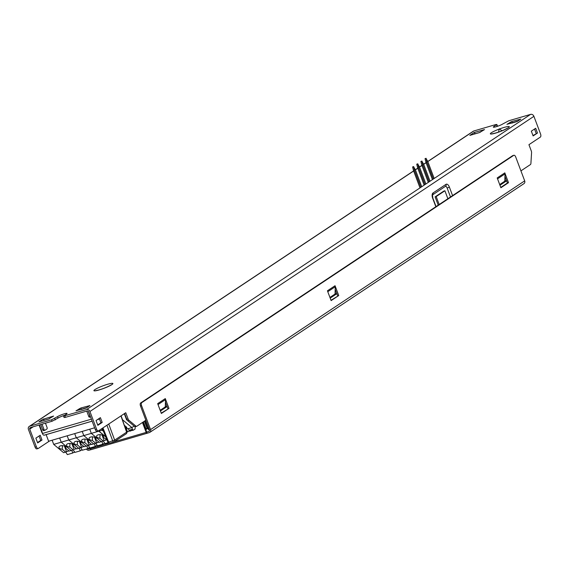 <?xml version="1.0" encoding="UTF-8"?>
<svg xmlns="http://www.w3.org/2000/svg" width="569" height="569" viewBox="0 0 569 569"><rect width="100%" height="100%" fill="white"/><g stroke="black" fill="none" stroke-linecap="round" stroke-linejoin="round"><path stroke-width="0.85" d="M74.703 433.614L76.267 437.789L74.703 433.614L76.267 437.789L74.703 433.614L76.267 437.789L68.749 439.993L78.671 448.301L68.749 439.993L67.178 435.811L68.749 439.993L67.178 435.811L68.749 439.993L78.671 448.301L81.531 447.163L79.468 441.672L81.531 447.163L83.885 446.473L80.713 447.703L77.277 444.83L77.498 441.252L77.277 444.83A3.471 1.792 -176.5 0 1 74.006 442.831A3.471 1.792 -176.5 0 1 75.577 441.459A3.471 1.792 -176.5 0 1 79.169 441.558A3.471 1.792 -176.5 0 1 80.933 443.258A3.471 1.792 -176.5 0 1 80.72 443.82L80.791 442.675L80.72 443.82L84.155 446.701L86.196 446.103L84.155 446.701L80.72 443.82A3.471 1.792 -176.5 0 0 80.933 443.258A3.471 1.792 -176.5 0 0 79.169 441.558A3.471 1.792 -176.5 0 0 75.577 441.459A3.471 1.792 -176.5 0 0 74.006 442.831A3.471 1.792 -176.5 0 0 77.277 444.83L80.713 447.703L76.63 448.898L73.195 446.018A3.471 1.792 -176.5 0 0 73.408 445.463A3.471 1.792 -176.5 0 0 71.644 443.763A3.471 1.792 -176.5 0 0 68.052 443.656A3.471 1.792 -176.5 0 0 66.481 445.036A3.471 1.792 -176.5 0 0 69.752 447.028L73.188 449.901L69.105 451.096L65.67 448.223A3.471 1.792 -176.5 0 0 65.89 447.661A3.471 1.792 -176.5 0 0 64.119 445.961A3.471 1.792 -176.5 0 0 60.527 445.861A3.471 1.792 -176.5 0 0 58.956 447.234A3.471 1.792 -176.5 0 0 62.227 449.226L65.663 452.106L63.621 452.704L53.699 444.389L61.224 442.191L71.146 450.499L61.224 442.191L68.749 439.993L78.671 448.301L76.63 448.898L73.195 446.018A3.471 1.792 -176.5 0 0 73.408 445.463A3.471 1.792 -176.5 0 0 71.644 443.763A3.471 1.792 -176.5 0 0 68.052 443.656A3.471 1.792 -176.5 0 0 66.481 445.036A3.471 1.792 -176.5 0 0 69.752 447.028L73.188 449.901L71.146 450.499L61.224 442.191L76.267 437.789L86.196 446.103L88.238 445.506L86.196 446.103L76.267 437.789L83.792 435.591L93.721 443.898L91.68 444.496L88.238 441.622A3.471 1.792 -176.5 0 0 88.458 441.06A3.471 1.792 -176.5 0 0 86.694 439.36A3.471 1.792 -176.5 0 0 83.102 439.261A3.471 1.792 -176.5 0 0 81.531 440.634A3.471 1.792 -176.5 0 0 84.802 442.625L88.238 445.506L86.196 446.103L76.267 437.789L83.792 435.591L93.721 443.898L91.68 444.496L88.238 441.622A3.471 1.792 -176.5 0 0 88.458 441.06A3.471 1.792 -176.5 0 0 86.694 439.36A3.471 1.792 -176.5 0 0 83.102 439.261A3.471 1.792 -176.5 0 0 81.531 440.634A3.471 1.792 -176.5 0 0 84.802 442.625L88.238 445.506L91.41 444.268L89.056 444.958L86.986 439.467L89.056 444.958L88.238 445.506L91.41 444.268M80.762 447.668L82.391 450.207L87.804 448.628L86.794 445.925L87.804 448.628L82.391 450.207L80.762 447.668M82.092 450.179L81.659 449.019L82.092 450.179M89.447 447.533L87.804 448.628L89.447 447.533M88.309 440.477L88.238 441.622L88.309 440.477L88.238 441.622L91.68 444.496L95.763 443.301L93.721 443.898L83.792 435.591L91.317 433.386L101.246 441.7L99.198 442.298L95.763 439.417A3.471 1.792 -176.5 0 0 95.983 438.855A3.471 1.792 -176.5 0 0 94.219 437.156A3.471 1.792 -176.5 0 0 90.627 437.056A3.471 1.792 -176.5 0 0 89.056 438.429A3.471 1.792 -176.5 0 0 92.327 440.427L95.763 443.301L98.935 442.07L96.581 442.76L94.511 437.269L96.581 442.76L95.763 443.301L92.327 440.427L92.548 436.85L92.327 440.427A3.471 1.792 -176.5 0 1 89.056 438.429A3.471 1.792 -176.5 0 1 90.627 437.056A3.471 1.792 -176.5 0 1 94.219 437.156A3.471 1.792 -176.5 0 1 95.983 438.855A3.471 1.792 -176.5 0 1 95.763 439.417L99.198 442.298L106.453 439.873M88.287 445.47L89.916 448.009L95.329 446.423L94.312 443.728L95.329 446.423L89.916 448.009L88.287 445.47L89.916 448.009L95.329 446.423L94.312 443.728M89.866 447.874L89.184 446.821M96.972 445.335L95.329 446.423M88.238 441.622A3.471 1.792 -176.5 0 0 88.458 441.06A3.471 1.792 -176.5 0 0 86.694 439.36A3.471 1.792 -176.5 0 0 83.102 439.261A3.471 1.792 -176.5 0 0 81.531 440.634A3.471 1.792 -176.5 0 0 84.802 442.625L85.023 439.055L84.802 442.625L88.238 445.506M76.267 437.789L86.196 446.103L76.267 437.789L83.792 435.591L82.221 431.409L83.792 435.591L82.221 431.409L83.792 435.591L93.721 443.898L83.792 435.591L91.317 433.386L101.246 441.7L91.317 433.386L98.842 431.188L105.77 436.985M95.834 438.272L95.763 439.417L95.834 438.272M95.812 443.265L97.441 445.804L102.854 444.225L101.837 441.523L102.854 444.225L97.441 445.804L95.812 443.265M97.143 445.783L96.709 444.617L97.143 445.783M104.497 443.13L102.854 444.225L104.497 443.13M89.746 429.211L91.317 433.386M103.359 436.074L103.288 437.22L106.993 440.015M103.338 441.067L104.966 443.607L108.153 442.675M104.916 443.471L104.227 442.419M103.288 437.22A3.471 1.792 -176.5 0 0 103.508 436.658A3.471 1.792 -176.5 0 0 101.744 434.958A3.471 1.792 -176.5 0 0 98.145 434.858A3.471 1.792 -176.5 0 0 96.581 436.231A3.471 1.792 -176.5 0 0 99.852 438.222L103.288 441.103M104.099 440.555L102.036 435.065M100.073 434.652L99.852 438.222M98.672 430.733L98.842 431.188M73.266 444.873L73.195 446.018L73.266 444.873M74.006 449.361L76.36 448.671L74.006 449.361L71.943 443.87L74.006 449.361M73.237 449.873L74.873 452.412L80.279 450.826L79.269 448.13L80.279 450.826L74.873 452.412L73.237 449.873M74.567 452.383L74.134 451.224L74.567 452.383M81.929 449.73L80.279 450.826L81.929 449.73M69.973 443.457L69.752 447.028L69.973 443.457M59.653 438.009L61.224 442.191M65.741 447.078L65.67 448.223M68.835 450.876L65.663 452.106M65.72 452.071L67.348 454.61L72.754 453.024L71.744 450.328M67.298 454.482L66.609 453.422M74.404 451.935L72.754 453.024M66.481 451.566L64.418 446.068M62.448 445.655L62.227 449.226M52.128 440.214L53.699 444.389M89.056 444.958L86.986 439.467M85.023 439.055L84.802 442.625M82.221 431.409L83.792 435.591M101.631 428.763L102.178 430.214L98.949 431.16L105.692 436.8M102.178 430.214L103.473 431.302M98.764 430.669L98.949 431.16M432.44 179.626L425.996 162.492L425.036 158.659L426.003 158.374L426.963 162.208L433.301 179.057M426.003 158.374L427.845 161.624L434.183 178.467M425.996 162.492L426.963 162.208M425.036 158.659L426.124 158.296M428.293 182.379L421.857 165.245L420.889 161.418L421.857 161.134L422.824 164.967L429.154 181.81M421.857 161.134L423.706 164.377L430.036 181.227M421.857 165.245L422.824 164.967M420.889 161.418L421.978 161.055M424.147 185.138L417.71 168.004L416.743 164.171L417.71 163.886L418.677 167.72L425.007 184.569M417.71 163.886L419.559 167.137L425.889 183.979M417.71 168.004L418.677 167.72M416.743 164.171L417.831 163.808M420 187.898L413.563 170.757L412.596 166.93L413.563 166.646L414.531 170.48L420.861 187.322M413.563 166.646L415.413 169.889L421.743 186.739M413.563 170.757L414.531 170.48M412.596 166.93L413.684 166.568M121.787 417.703L122.513 419.78M122.563 419.766L131.887 427.575L127.698 428.806L126.503 427.803L126.546 427.113M124.455 425.363L126.795 427.319A3.855 1.992 3.5 0 1 126.503 427.803M131.887 427.575L134.128 426.089M131.852 427.589L132.477 429.268A1.287 0.633 73.7 0 0 133.388 430.136L132.221 430.477L131.226 429.631L130.123 429.951L131.019 430.811L131.745 430.335M130.842 430.868L129.988 431.117A1.287 0.633 -106.3 0 1 129.903 431.153A1.287 0.633 -106.3 0 1 128.999 430.285L128.366 428.606M125.45 428.215L126.154 426.786M133.388 430.136A1.287 0.633 73.7 0 0 133.473 430.093L135.073 429.033L135.18 426.714M125.792 427.34L127.107 430.84A1.287 0.633 73.7 0 0 128.011 431.707A1.287 0.633 73.7 0 0 128.096 431.665L129.319 430.861M127.918 431.722L126.795 432.063M106.944 425.235L112.726 440.932A1.543 0.754 73.7 0 0 113.8 441.957A1.543 0.754 73.7 0 0 113.907 441.907A1.543 1.33 -123.6 0 0 114.668 440.122L108.672 442.12L102.932 427.895M113.686 441.971L109.853 443.095A1.543 0.754 -106.3 0 1 109.753 443.144A1.543 0.754 -106.3 0 1 108.672 442.12L107.89 442.241A1.543 1.543 0 0 0 109.753 443.144L113.8 441.957A1.543 1.543 0 0 0 114.22 441.757L126.176 433.813A1.543 1.543 0 0 0 126.78 432.02L126.624 432.177A1.543 1.33 56.4 0 1 126.176 433.813M150.565 429.588L524.682 180.864L515.72 157.008A2.568 1.259 73.7 0 0 513.907 155.266A2.568 1.259 73.7 0 0 513.736 155.344L141.788 402.624A2.568 1.259 73.7 0 0 141.596 405.733L150.565 429.588A2.568 2.212 56.4 0 1 149.839 432.362A2.568 2.212 56.4 0 1 149.313 432.604L147.158 433.229L142.99 422.134M338.74 295.539L331.122 300.603L327.63 291.3L327.438 290.787L335.056 285.723L338.74 295.539L331.009 300.283M168.986 408.4L161.368 413.464L157.869 404.161L157.677 403.649L165.295 398.584L168.986 408.4L161.247 413.144M500.884 187.742L497.199 177.933L504.817 172.869L508.501 182.677L500.884 187.742M329.935 297.438L335.07 294.024L335.233 286.755A2.568 2.212 -123.6 0 0 335.226 286.513A2.568 2.212 -123.6 0 0 335.056 285.723M335.177 289.23L337.666 295.852M146.71 432.042L148.865 431.409A1.287 1.11 56.4 0 0 149.491 429.901L140.522 406.046A2.568 1.259 -106.3 0 1 140.714 402.937L141.788 402.624M513.736 155.344L512.662 155.657A2.568 1.259 -106.3 0 1 512.833 155.579A2.568 1.259 -106.3 0 1 513.025 155.55M512.662 155.657L140.714 402.937M504.938 176.369L507.427 182.99L500.763 187.421M165.423 402.084L167.912 408.713M499.696 184.576L504.831 181.162L504.995 173.894A2.568 2.212 -123.6 0 0 504.988 173.652A2.568 2.212 -123.6 0 0 504.817 172.869M508.501 182.677L507.427 182.99M160.181 410.299L165.309 406.885L165.479 399.609A2.568 2.212 -123.6 0 0 165.472 399.374A2.568 2.212 -123.6 0 0 165.295 398.584M524.682 180.864A2.568 2.212 56.4 0 1 523.957 183.631L149.839 432.362M87.534 448.706A1.287 1.11 56.4 0 0 88.672 449.019L90.208 448.564M114.262 441.736L146.169 432.397L142.449 422.497M89.987 447.988L90.279 448.749A1.287 0.633 73.7 0 0 91.182 449.624A1.287 0.633 73.7 0 0 91.268 449.581L146.98 433.286M146.169 432.397A1.287 0.633 73.7 0 0 147.072 433.272A1.287 0.633 73.7 0 0 147.158 433.229M86.374 449.041A2.568 2.212 56.4 0 0 89.12 450.207L91.083 449.631M146.937 428.365L145.991 428.706M147.869 428.322L147.115 428.82A0.925 0.797 -123.6 0 1 146.93 428.912L146.155 429.14M146.766 428.478A0.462 0.398 -123.6 0 0 146.994 427.938L144.448 421.167M147.115 428.82A0.925 0.797 -123.6 0 0 147.378 427.824L144.789 420.939M124.298 413.691L126.645 419.936L127.015 419.794M63.692 415.598L64.482 415.37M39.446 424.936L42.277 432.454L41.886 432.568L39.062 425.05M145.813 429.652L146.269 429.446L143.416 421.857M146.077 429.581L143.217 421.985M125.955 427.07L126.354 426.949M37.995 448.521L37.07 448.792A2.568 1.259 -106.3 0 1 36.893 448.877A2.568 1.259 -106.3 0 1 35.086 447.127L28.45 429.481A2.831 2.432 56.4 0 1 29.247 426.43A2.831 2.432 56.4 0 1 29.83 426.16L413.649 170.992M39.069 436.018L40.719 440.406L37.511 442.54M52.078 421.245L51.537 419.808L57.497 416.65L58.038 418.08L52.078 421.245L30.363 427.596A1.287 1.11 56.4 0 0 29.737 429.104L36.373 446.75A2.568 1.259 73.7 0 0 38.187 448.5A2.568 1.259 73.7 0 0 38.358 448.415L49.574 440.961M37.654 442.924L35.861 438.151L40.214 435.257L42.006 440.029L37.654 442.924M40.719 440.406L42.006 440.029M427.774 161.482L473.23 131.261A2.831 2.432 56.4 0 1 473.813 130.991L495.521 124.639L496.844 124.462L493.864 126.546L494.112 127.2M496.844 124.462L497.377 125.891L496.388 126.652M58.038 418.08A5.398 0.711 159.4 0 1 64.539 415.327M98.188 430.918L97.263 431.188A2.568 1.259 -106.3 0 1 97.086 431.266A2.568 1.259 -106.3 0 1 95.279 429.524L88.643 411.871A1.287 1.11 -123.6 0 0 87.121 410.996L65.407 417.347L64.091 417.525L63.55 416.095L86.58 409.559A2.831 2.432 -123.6 0 1 89.93 411.494L96.566 429.147A2.568 1.259 73.7 0 0 98.38 430.889A2.568 1.259 73.7 0 0 98.551 430.811L125.756 412.724L128.075 418.891A2.568 1.259 73.7 0 0 129.028 420.363L135.806 426.039A2.568 1.259 73.7 0 0 136.66 426.309A2.568 1.259 73.7 0 0 136.837 426.231L145.856 420.235M49.247 418.827L44.339 420.263A1.543 1.33 -123.6 0 0 42.611 419.424L38.912 421.885L48.585 419.054L53.593 416.074L42.611 419.424M89.333 405.974A1.543 1.33 56.4 0 1 89.902 405.59L80.883 407.987L75.997 410.832L86.858 407.617A1.543 1.33 56.4 0 0 86.282 408.001L80.755 409.644M520.258 119.483A1.543 1.33 56.4 0 1 520.827 119.099L511.808 121.496L506.922 124.341L517.783 121.126A1.543 1.33 56.4 0 0 517.207 121.51L511.68 123.153M480.172 132.335L475.264 133.772M520.927 170.871L530.408 164.576A2.568 1.259 73.7 0 0 530.913 163.36L531.567 152.748A2.568 1.259 73.7 0 0 531.254 150.849L528.935 144.682L540.358 137.086A2.568 1.259 73.7 0 0 540.55 133.978L533.914 116.325A2.831 2.432 -123.6 0 0 530.564 114.39L508.85 120.742L502.896 123.9A5.398 0.711 159.4 0 1 497.327 126.354A5.398 0.711 159.4 0 1 493.323 127.122A5.398 0.711 159.4 0 1 493.864 126.546M57.497 416.65A5.398 0.711 159.4 0 1 63.067 414.196A5.398 0.711 159.4 0 1 67.064 413.428A5.398 0.711 159.4 0 1 66.53 414.012L63.55 416.095M51.537 419.808L29.83 426.16M469.838 135.394L479.511 132.563L484.518 129.583L474.19 132.499L469.838 135.394M43.265 418.99L43.443 419.467M42.021 424.182L43.991 429.424A1.287 0.633 73.7 0 0 44.894 430.292A1.287 0.633 73.7 0 0 44.987 430.256L46.943 428.955A1.287 0.633 73.7 0 0 47.035 427.397L45.456 423.18M44.802 430.306L43.692 430.633A1.287 0.633 -106.3 0 1 43.607 430.669A1.287 0.633 -106.3 0 1 42.703 429.801L43.991 429.424M40.733 424.559L42.703 429.801M40.335 421.473A1.543 1.33 -123.6 0 0 39.567 421.451L39.645 421.672M89.61 417.219L89.696 417.177A1.287 0.633 -106.3 0 1 89.61 417.219A1.287 0.633 -106.3 0 1 88.707 416.344L86.737 411.103M90.45 416.686A1.287 0.633 73.7 0 1 89.994 415.967L88.238 411.28M474.19 132.499L474.368 132.975M475.279 133.8A1.543 1.33 -123.6 0 0 473.536 132.933M471.253 134.981A1.543 1.33 -123.6 0 0 470.485 134.96L470.57 135.18M336.855 293.696L330.198 298.128M167.101 406.558L160.437 410.989M506.616 180.835L499.952 185.266M537.477 133.039L533.125 135.934L531.332 131.162L535.685 128.267L537.477 133.039L532.982 135.543M97.847 425.313L96.054 420.541L100.407 417.653L102.2 422.418L97.847 425.313M336.841 293.64L330.048 297.743M335.105 292.31L335.731 293.967M124.611 413.485L126.787 419.268L128.075 418.891M136.468 426.337L135.55 426.608A2.568 1.259 -106.3 0 1 135.372 426.686A2.568 1.259 -106.3 0 1 134.512 426.416L127.741 420.747A2.568 1.259 -106.3 0 1 126.787 419.268M149.533 430.036A2.568 1.259 -106.3 0 1 147.848 428.265L145.031 420.776M504.867 179.448L505.485 181.106L499.81 184.882M165.351 405.171L165.97 406.828L160.294 410.598M99.262 418.414L100.912 422.795L97.704 424.929M534.54 129.028L536.19 133.416M506.595 180.778L505.485 181.106M167.08 406.501L165.97 406.828M102.2 422.418L100.912 422.795M447.881 198.723L444.894 190.771L443.82 191.084L435.114 196.874L438.222 205.146M439.176 204.513L436.188 196.561L435.114 196.874M444.894 190.771L436.188 196.561M92.128 421.145L44.389 435.107A2.568 1.259 -106.3 0 1 44.211 435.193A2.568 1.259 -106.3 0 1 42.419 433.486L42.049 432.525M94.625 427.781L48.621 441.238L46.132 434.631M132.477 429.268L131.226 429.631M130.123 429.951L128.999 430.285M132.314 430.434L133.288 430.15M127.107 430.84L126.432 431.032M108.743 424.033L114.668 440.122L126.624 432.177L120.948 415.918M126.56 431.999L121.126 415.804M335.233 286.755L327.78 291.705M504.995 173.894L497.541 178.844M165.479 399.609L158.026 404.566M140.522 406.046L141.596 405.733M148.865 431.409L149.341 431.096M88.672 449.019L90.037 448.109M90.279 448.749L109.241 443.201M29.737 429.104L33.294 426.736M36.373 446.75L35.086 447.127M415.384 169.832L417.795 168.232M419.531 167.08L421.942 165.479M423.67 164.32L426.089 162.72M427.817 161.568L473.813 130.991M499.198 129.078A10.114 1.33 -20.6 0 0 491.353 132.748A10.114 1.33 -20.6 0 0 495.528 133.118A10.114 1.33 -20.6 0 0 508.273 127.797A10.114 1.33 -20.6 0 0 499.482 128.971M530.564 114.39L86.58 409.559M111.851 384.63A10.114 1.33 -20.6 0 0 107.669 384.253A10.114 1.33 -20.6 0 0 94.931 389.58A10.114 1.33 -20.6 0 0 99.106 389.95A10.114 1.33 -20.6 0 0 111.851 384.63M86.858 407.617L89.902 405.59M517.783 121.126L520.827 119.099M79.262 408.663L79.745 409.943M89.994 415.967L88.707 416.344M80.883 407.987L81.424 409.417M511.808 121.496L512.349 122.925M510.187 122.171L510.67 123.452M497.121 126.169L496.588 124.732M533.914 116.325L89.93 411.494M435.847 206.725L432.66 198.254A4.339 2.134 -106.3 0 1 432.981 193.005L446.039 184.32A4.339 2.134 -106.3 0 1 449.389 187.13L452.575 195.608M95.279 429.524L96.566 429.147M127.741 420.747L129.028 420.363M135.806 426.039L134.512 426.416M147.848 428.265L148.772 427.995M432.981 193.005A1.799 1.551 56.4 0 1 432.568 194.875M446.039 184.32A1.799 1.551 56.4 0 1 445.534 186.262L432.561 194.883M445.435 186.326A2.539 1.245 -106.3 0 1 447.149 188.069L450.499 196.981M449.389 187.13L447.149 188.069M65.407 417.347L64.866 415.911M55.314 419.894L54.78 418.457M91.381 419.168L42.419 433.486M99.483 418.99L97.527 419.566M130.913 430.861L129.903 431.153M128.011 431.707L126.851 432.049M107.89 442.241L102.278 428.336M513.907 155.266L512.833 155.579M91.182 449.624L147.072 433.272M38.187 448.5L36.893 448.877M29.247 426.43L413.613 170.899M415.334 169.747L417.76 168.14M419.481 166.994L421.906 165.38M423.628 164.235L426.053 162.627M508.01 127.897L507.747 128.046C502.007 131.062 496.73 133.004 491.908 133.857L492.213 133.921M111.588 384.722L111.318 384.872C105.585 387.894 100.308 389.829 95.485 390.69L95.791 390.754M43.607 430.669L44.894 430.292M86.538 407.767L89.589 405.74M517.463 121.275L520.514 119.248M97.086 431.266L98.38 430.889M136.66 426.309L135.372 426.686M436.046 206.597L432.838 198.055L432.476 194.939M502.043 130.806L499.276 128.843L498.487 132.143M99.49 419.019L97.441 419.616M92.135 421.174L44.211 435.193"/></g></svg>
